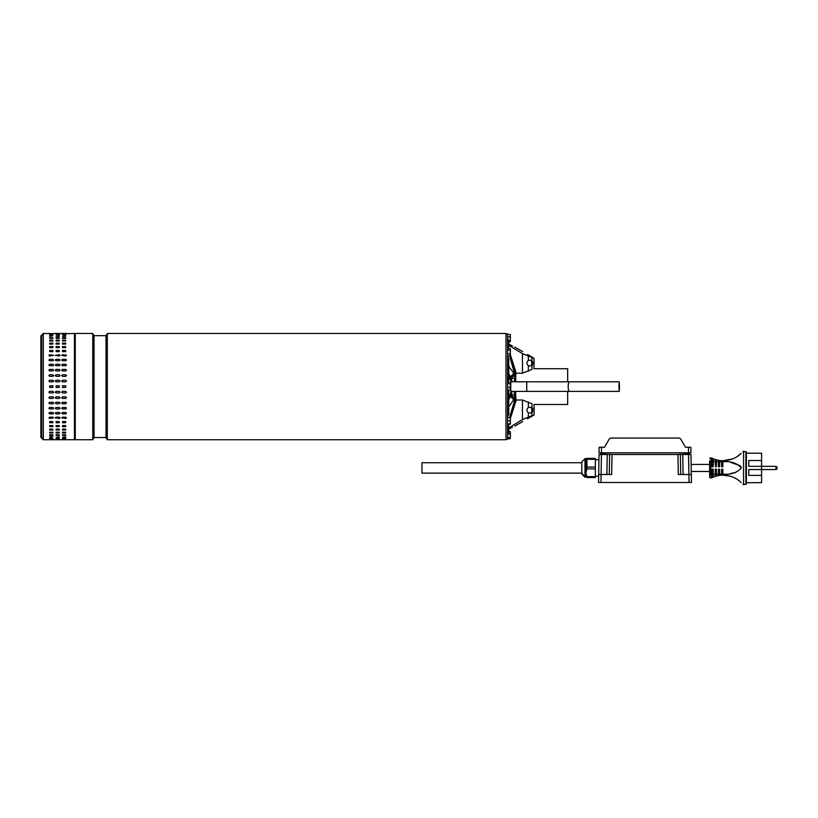 <?xml version="1.0" encoding="UTF-8"?>
<svg xmlns="http://www.w3.org/2000/svg" width="818" height="818" viewBox="0 0 818 818"><rect width="100%" height="100%" fill="white"/><g stroke="black" fill="none" stroke-linecap="round" stroke-linejoin="round"><path stroke-width="1.23" d="M43.221 334.102L41.616 335.697L41.616 437.507L41.616 335.697L43.293 334.102L43.221 439.102L41.616 437.507L43.293 439.102L43.221 334.102M40.9 339.695L40.9 433.499L40.9 339.695L41.616 341.413M40.9 433.499L41.616 431.792M40.9 335.861L43.293 333.458L43.293 439.736L40.9 437.344L40.9 335.861L40.9 437.344M49.694 387.395L49.694 385.799L52.884 385.799L52.884 387.395L49.694 387.395M49.694 391.362L52.884 391.362L53.681 392.159L52.884 392.947L49.694 392.947L48.896 392.159L49.694 391.362M49.694 396.863L52.884 396.863L53.681 397.65L52.884 398.427L49.694 398.427L48.896 397.65L49.694 396.863M49.694 402.262L52.884 402.262L53.681 403.018L52.884 403.775L49.694 403.775L48.896 403.018L49.694 402.262M49.694 407.476L52.884 407.476L53.681 408.213L52.884 408.939L49.694 408.939L48.896 408.213L49.694 407.476M49.694 412.476L52.884 412.476L53.681 413.172L52.884 413.857L49.694 413.857L48.896 413.172L49.694 412.476M49.694 417.18L52.884 417.18L53.681 417.834L49.694 418.479L48.896 417.834L49.694 417.18M49.694 421.556L52.884 421.556L52.884 422.742L49.694 422.742L49.694 421.556L49.694 422.742M52.884 421.556L52.884 422.742M49.694 425.554L52.884 425.554L52.884 426.618L49.694 426.618L49.694 425.554L49.694 426.618M52.884 425.554L52.884 426.618M49.694 429.113L52.884 429.113L52.884 430.053L49.694 430.053L49.694 429.113L49.694 430.053M52.884 429.113L52.884 430.053M49.694 432.211L52.884 432.211L52.884 433.019L49.694 433.019L49.694 432.211L49.694 433.019M52.884 432.211L52.884 433.019M49.694 434.818L52.884 434.818L52.884 435.462L49.694 435.462L49.694 434.818L49.694 435.462M52.884 434.818L52.884 435.462M49.694 436.884L52.884 436.884L49.694 437.385M49.694 438.407L52.884 438.407L49.694 438.734M49.694 439.358L52.884 439.358L49.694 439.522M49.694 333.672L52.884 333.672L49.694 333.836M49.694 334.46L52.884 334.46L49.694 334.797M49.694 335.82L52.884 335.82L49.694 336.31M49.694 337.732L52.884 337.732L52.884 338.386L49.694 338.386L49.694 337.732L49.694 338.386M52.884 337.732L52.884 338.386M49.694 340.186L52.884 340.186L52.884 340.983L49.694 340.983L49.694 340.186L49.694 340.983M52.884 340.186L52.884 340.983M49.694 343.141L52.884 343.141L52.884 344.081L49.694 344.081L49.694 343.141L49.694 344.081M52.884 343.141L52.884 344.081M49.694 346.576L52.884 346.576L52.884 347.65L49.694 347.65L49.694 346.576L49.694 347.65M52.884 346.576L52.884 347.65M49.694 350.452L52.884 350.452L52.884 351.638L49.694 351.638L49.694 350.452L49.694 351.638M52.884 350.452L52.884 351.638M49.694 354.726L53.681 355.37L49.694 356.014L48.896 355.37L49.694 354.726M49.694 359.337L52.884 359.337L53.681 360.032L52.884 360.728L49.694 360.728L48.896 360.032L49.694 359.337M49.694 364.255L52.884 364.255L53.681 364.981L52.884 365.718L49.694 365.718L48.896 364.981L49.694 364.255M49.694 369.419L52.884 369.419L53.681 370.176L52.884 370.943L49.694 370.943L48.896 370.176L49.694 369.419M49.694 374.767L52.884 374.767L53.681 375.554L52.884 376.331L49.694 376.331L48.896 375.554L49.694 374.767M49.694 380.247L52.884 380.247L53.681 381.045L52.884 381.842L49.694 381.842L48.896 381.045L49.694 380.247M59.274 387.395L56.084 387.395L56.084 385.799L59.274 385.799L59.274 387.395M59.274 392.947L56.084 392.947L55.287 392.159L56.084 391.362L59.274 391.362L60.082 392.159L59.274 392.947M59.274 398.427L56.084 398.427L55.287 397.65L56.084 396.863L59.274 396.863L60.082 397.65L59.274 398.427M59.274 403.775L56.084 403.775L55.287 403.018L56.084 402.262L59.274 402.262L60.082 403.018L59.274 403.775M59.274 408.939L56.084 408.939L55.287 408.213L56.084 407.476L59.274 407.476L60.082 408.213L59.274 408.939M59.274 413.857L56.084 413.857L55.287 413.172L56.084 412.476L59.274 412.476L60.082 413.172L59.274 413.857M59.274 418.479L55.287 417.834L56.084 417.18L59.274 417.18L60.082 417.834L59.274 418.479M59.274 422.742L56.084 422.742L56.084 421.556L59.274 421.556L59.274 422.742L59.274 421.556M56.084 422.742L56.084 421.556M59.274 426.618L56.084 426.618L56.084 425.554L59.274 425.554L59.274 426.618L59.274 425.554M56.084 426.618L56.084 425.554M59.274 430.053L56.084 430.053L56.084 429.113L59.274 429.113L59.274 430.053L59.274 429.113M56.084 430.053L56.084 429.113M59.274 433.019L56.084 433.019L56.084 432.211L59.274 432.211L59.274 433.019L59.274 432.211M56.084 433.019L56.084 432.211M59.274 435.462L56.084 435.462L56.084 434.818L59.274 434.818L59.274 435.462L59.274 434.818M56.084 435.462L56.084 434.818M59.274 437.385L56.084 437.385L59.274 436.884M59.274 438.734L56.084 438.734L59.274 438.407M59.274 439.522L56.084 439.522L59.274 439.358M59.274 333.836L56.084 333.836L59.274 333.672M59.274 334.797L56.084 334.797L59.274 334.46M59.274 336.31L56.084 336.31L59.274 335.82M59.274 338.386L56.084 338.386L56.084 337.732L59.274 337.732L59.274 338.386L59.274 337.732M56.084 338.386L56.084 337.732M59.274 340.983L56.084 340.983L56.084 340.186L59.274 340.186L59.274 340.983L59.274 340.186M56.084 340.983L56.084 340.186M59.274 344.081L56.084 344.081L56.084 343.141L59.274 343.141L59.274 344.081L59.274 343.141M56.084 344.081L56.084 343.141M59.274 347.65L56.084 347.65L56.084 346.576L59.274 346.576L59.274 347.65L59.274 346.576M56.084 347.65L56.084 346.576M59.274 351.638L56.084 351.638L56.084 350.452L59.274 350.452L59.274 351.638L59.274 350.452M56.084 351.638L56.084 350.452M59.274 356.014L55.287 355.37L59.274 354.726L60.082 355.37L59.274 356.014M59.274 360.728L56.084 360.728L55.287 360.032L56.084 359.337L59.274 359.337L60.082 360.032L59.274 360.728M59.274 365.718L56.084 365.718L55.287 364.981L56.084 364.255L59.274 364.255L60.082 364.981L59.274 365.718M59.274 370.943L56.084 370.943L55.287 370.176L56.084 369.419L59.274 369.419L60.082 370.176L59.274 370.943M59.274 376.331L56.084 376.331L55.287 375.554L56.084 374.767L59.274 374.767L60.082 375.554L59.274 376.331M59.274 381.842L56.084 381.842L55.287 381.045L56.084 380.247L59.274 380.247L60.082 381.045L59.274 381.842M65.675 387.395L62.475 387.395L62.475 385.799L65.675 385.799L65.675 387.395M65.675 392.947L62.475 392.947L61.677 392.159L62.475 391.362L65.675 391.362L66.473 392.159L65.675 392.947M65.675 398.427L62.475 398.427L61.677 397.65L62.475 396.863L65.675 396.863L66.473 397.65L65.675 398.427M65.675 403.775L62.475 403.775L61.677 403.018L62.475 402.262L65.675 402.262L66.473 403.018L65.675 403.775M65.675 408.939L62.475 408.939L61.677 408.213L62.475 407.476L65.675 407.476L66.473 408.213L65.675 408.939M65.675 413.857L62.475 413.857L61.677 413.172L62.475 412.476L65.675 412.476L66.473 413.172L65.675 413.857M65.675 418.479L61.677 417.834L62.475 417.18L65.675 417.18L66.473 417.834L65.675 418.479M65.675 422.742L62.475 422.742L62.475 421.556L65.675 421.556L65.675 422.742L65.675 421.556M62.475 422.742L62.475 421.556M65.675 426.618L62.475 426.618L62.475 425.554L65.675 425.554L65.675 426.618L65.675 425.554M62.475 426.618L62.475 425.554M65.675 430.053L62.475 430.053L62.475 429.113L65.675 429.113L65.675 430.053L65.675 429.113M62.475 430.053L62.475 429.113M65.675 433.019L62.475 433.019L62.475 432.211L65.675 432.211L65.675 433.019L65.675 432.211M62.475 433.019L62.475 432.211M65.675 435.462L62.475 435.462L62.475 434.818L65.675 434.818L65.675 435.462L65.675 434.818M62.475 435.462L62.475 434.818M65.675 437.385L62.475 437.385L65.675 436.884M65.675 438.734L62.475 438.734L65.675 438.407M65.675 439.522L62.475 439.522L65.675 439.358M65.675 333.836L62.475 333.836L65.675 333.672M65.675 334.797L62.475 334.797L65.675 334.46M65.675 336.31L62.475 336.31L65.675 335.82M65.675 338.386L62.475 338.386L62.475 337.732L65.675 337.732L65.675 338.386L65.675 337.732M62.475 338.386L62.475 337.732M65.675 340.983L62.475 340.983L62.475 340.186L65.675 340.186L65.675 340.983L65.675 340.186M62.475 340.983L62.475 340.186M65.675 344.081L62.475 344.081L62.475 343.141L65.675 343.141L65.675 344.081L65.675 343.141M62.475 344.081L62.475 343.141M65.675 347.65L62.475 347.65L62.475 346.576L65.675 346.576L65.675 347.65L65.675 346.576M62.475 347.65L62.475 346.576M65.675 351.638L62.475 351.638L62.475 350.452L65.675 350.452L65.675 351.638L65.675 350.452M62.475 351.638L62.475 350.452M65.675 354.726L65.675 356.014L61.677 355.37L62.475 354.726L66.473 355.37M65.675 360.728L62.475 360.728L61.677 360.032L62.475 359.337L65.675 359.337L66.473 360.032L65.675 360.728M65.675 365.718L62.475 365.718L61.677 364.981L62.475 364.255L65.675 364.255L66.473 364.981L65.675 365.718M65.675 370.943L62.475 370.943L61.677 370.176L62.475 369.419L65.675 369.419L66.473 370.176L65.675 370.943M65.675 376.331L62.475 376.331L61.677 375.554L62.475 374.767L65.675 374.767L66.473 375.554L65.675 376.331M65.675 381.842L62.475 381.842L61.677 381.045L62.475 380.247L65.675 380.247L66.473 381.045L65.675 381.842M53.681 333.703L43.293 333.458L43.293 439.736L74.458 439.736L75.256 438.939M66.473 333.703L74.458 333.458L74.458 439.736M66.473 333.458L62.475 333.468M60.082 333.703L61.677 333.458M60.082 333.458L56.084 333.468M53.681 333.458L55.287 333.458M62.475 439.736L61.677 439.736L62.475 439.736M66.473 439.736L65.675 439.736M56.084 439.736L55.287 439.736L56.084 439.736M60.082 439.736L59.274 439.736M48.896 333.458L49.694 333.468M49.694 439.736L48.896 439.736L49.694 439.736M53.681 439.736L52.884 439.736M508.765 429.225L508.765 431.515L510.084 431.515L510.371 432.722L510.371 432.027M510.258 438.53L510.371 435.83L510.084 438.775L507.569 438.775M510.084 433.929L510.371 435.749L510.371 432.722L510.084 433.929L507.968 433.929M510.084 437.558L507.569 437.558M510.371 438.162L510.084 438.775M508.694 345.268L522.446 353.611L531.997 357.517C534.778 358.478 534.778 358.478 531.997 357.517L531.997 360.319A1.994 1.35 90 0 0 531.598 360.227L528.469 360.227A1.994 1.35 90 0 0 528.336 360.237L526.966 362.231L526.966 363.826L528.336 365.81A1.994 1.35 90 0 0 528.469 365.82L531.598 365.82A1.994 1.35 90 0 0 531.997 365.738L532.855 363.826L531.997 360.319M522.733 351.668L514.767 347.067M522.733 421.536L514.767 426.127M515.718 375.615L515.084 375.615L509.665 355.953M527.569 354.46L533.551 358.059M523.939 354.48L522.528 353.662M509.767 344.552L508.694 343.928L509.767 344.552C516.189 347.865 516.189 347.865 509.767 344.552L511.209 345.36M512.467 346.014L511.628 345.585M507.569 355.953L510.084 355.953L510.371 352.037L510.371 355.472L515.882 375.615M510.371 354.685L515.882 372.149L515.882 374.071M531.997 365.738L531.997 369.45C534.778 368.376 534.778 368.376 531.997 369.45L522.446 373.202L515.882 373.202M534.103 358.233L533.97 368.683M508.694 341.086L508.172 340.022L508.694 340.043M508.694 348.591L508.694 347.497M528.469 365.82L530.422 365.82A1.994 1.35 90 0 0 531.772 363.826L531.772 362.231A1.994 1.35 90 0 0 530.422 360.227M510.371 418.519L515.882 401.055L515.882 397.579M510.289 417.671L515.882 399.133M531.997 407.466L532.855 409.378L531.997 412.875A1.994 1.35 -90 0 1 531.598 412.967L528.469 412.967A1.994 1.35 -90 0 1 528.336 412.957L526.966 410.973L526.966 409.378L528.336 407.384A1.994 1.35 -90 0 1 528.469 407.374L531.598 407.374A1.994 1.35 -90 0 1 531.997 407.466L531.997 403.755C534.778 404.828 534.778 404.828 531.997 403.755L522.446 400.002L515.882 400.002M533.551 415.135L534.103 414.971L533.97 404.521M508.694 427.937L522.446 419.583L531.997 415.687C534.778 414.716 534.778 414.716 531.997 415.687L531.997 412.875M508.694 432.108L508.193 433.151M515.084 391.393L515.084 398.928L509.553 417.599M508.694 424.245L508.694 425.697M515.084 397.579L515.718 397.579M530.422 407.374A1.994 1.35 -90 0 1 531.772 409.378L531.772 410.973A1.994 1.35 -90 0 1 530.422 412.967L528.469 412.967M509.767 428.642L508.694 429.276L509.767 428.642C516.189 425.329 516.189 425.329 509.767 428.642L511.209 427.834M512.467 427.19L511.628 427.62M515.084 375.615L515.084 381.801M510.084 424.245L510.371 419.133L510.371 424.113L507.569 424.245M510.084 423.98L507.569 423.98M510.084 417.599L507.569 417.599M510.084 420.656L507.569 420.656M510.084 353.877L507.569 353.877M510.084 350.196L510.371 352.037L510.371 349.398L510.084 350.196L507.569 350.196M510.084 355.953L510.371 355.155M510.084 348.591L510.371 349.398L510.084 348.591L507.569 348.591M510.371 349.398L510.166 348.724M510.371 389.736L510.371 385.544L510.084 390.084L507.569 390.084M510.084 387.292L507.569 387.292M510.084 383.11L507.569 383.11M510.084 383.806L510.371 385.544L510.371 383.407L507.569 383.806M510.258 341.443L510.371 338.734L510.084 341.679L508.765 341.679L508.765 346.832L507.569 344.951M507.569 334.429L510.084 334.429L510.371 335.636L510.371 334.93M510.084 336.842L510.371 338.652L510.371 335.636L510.084 336.842L507.968 336.842M510.084 340.462L508.694 340.462M510.371 341.075L510.084 341.679M567.661 381.801L567.661 368.703L533.919 368.703M515.718 381.801L515.718 373.407M515.718 399.787L515.718 391.393M533.919 404.501L567.661 404.501L567.661 391.393M619.523 386.597L619.236 381.801L618.95 386.597L619.236 391.393L619.523 386.597M508.765 379.092L510.769 379.123L510.769 394.071L508.765 394.112M508.724 394.511L508.765 390.084M508.724 378.693L508.765 383.11M514.767 372.967L514.767 375.411A3.2 2.004 0 0 0 514.573 374.736L511.7 377.251L510.79 376.74L513.806 373.294L514.573 374.736L514.573 372.783M513.806 373.294L508.765 366.311M514.266 391.393L514.767 397.783A3.2 2.004 180 0 1 514.573 398.468L511.7 395.943L511.843 395.012L514.921 394.92L514.41 391.393M514.921 394.92L514.767 397.783L511.7 395.943L508.765 396.556M505.974 333.856L507.569 333.856L507.569 439.338L505.974 439.338M92.771 386.597L92.771 333.458L75.256 333.458L75.256 439.736L92.771 439.736L92.771 386.597M94.039 335.656L106.023 335.656L106.023 437.548L94.039 437.548L94.039 335.656L92.771 333.458M107.301 333.458L505.974 333.458L505.974 439.736L107.301 439.736L107.301 333.458L106.023 335.656M511.843 381.801L511.7 377.251L514.767 375.411L514.921 378.274L508.765 378.039M514.41 381.801L514.921 378.274M513.407 400.452L513.806 399.91L510.79 396.454L508.765 399.296M508.765 406.894L514.573 398.468L514.573 400.973M514.767 378.069L514.266 381.801M507.569 428.243L508.765 426.362L508.765 431.454L507.569 433.571M507.569 395.431L508.765 395.033L508.765 414.44L507.569 415.759M507.569 377.773L508.765 378.172L508.765 358.754L507.569 357.435M508.765 343.969L508.765 341.75L507.569 339.634M507.63 433.704L507.569 436.853M507.569 336.188L507.763 339.603M746.394 482.732L761.578 482.661L761.578 475.37L748.787 475.37L748.787 469.542L761.578 469.542L761.578 466.352L775.965 466.352A1.667 1.667 0 0 1 775.965 469.542L775.965 466.352A1.667 1.667 0 0 1 777.1 467.507M712.621 469.143L712.028 469.143L712.028 474.399L710.811 474.42L710.811 461.475L712.028 461.495L712.028 466.751L713.235 466.679M712.58 466.751L713.235 466.751L713.235 458.724L711.363 457.957L712.028 458.233L712.028 461.495L710.965 461.475L710.965 457.957A83.794 83.794 0 0 0 711.363 457.957M739.697 481.219L741.128 482.538C736.568 477.886 730.464 475.422 722.826 475.146L730.597 476.24M733.092 477.15L736.517 478.908M737.161 479.317L738.173 480.023M741.128 482.538C743.347 484.747 743.347 484.747 741.128 482.538C743.347 484.747 743.347 484.747 741.128 482.538M716.425 466.751L715.229 466.751L716.425 466.751L716.425 461.597L718.429 461.649L718.429 466.751L719.625 466.751L719.625 461.689L721.619 461.751L721.619 466.751L722.826 466.751L722.826 461.802C730.709 460.974 736.885 463.019 741.343 467.947C736.854 472.886 730.678 474.931 722.826 474.092L722.826 475.146A25.419 25.419 0 0 0 721.619 475.186L719.625 475.391A25.419 25.419 0 0 0 718.429 475.595L716.425 476.056A25.419 25.419 0 0 0 715.229 476.424L712.028 477.661L712.028 474.399M730.648 473.489L735.719 472.497M745.873 451.597L745.873 484.297L746.394 483.929L746.394 451.965L743.562 451.352L743.562 484.542L742.826 484.236M761.578 460.524L761.578 466.352L748.787 466.352L748.787 460.524L761.578 460.524L761.578 453.233L746.394 453.162M722.826 461.802L722.826 460.749C730.454 460.483 736.558 458.019 741.128 453.356C743.347 451.147 743.347 451.147 741.128 453.356L736.66 456.904M735.362 457.661L733.102 458.745M733.03 458.775L722.826 460.749A25.419 25.419 0 0 1 721.619 460.708L719.625 460.503A25.419 25.419 0 0 1 718.429 460.299L716.425 459.839A25.419 25.419 0 0 1 715.229 459.471L713.235 458.724M741.343 467.947L740.996 466.649M740.28 465.718L730.648 462.405M710.811 461.475L709.635 460.81L709.635 475.084L710.811 474.42M761.578 475.37L761.578 469.542L775.965 469.542M713.235 466.751L713.235 464.634L712.028 465.186M716.425 464.634L715.229 464.634M715.229 464.921L715.229 459.471M718.439 466.751L718.429 464.644M719.625 464.726L718.449 464.726M722.826 464.726L721.619 464.726M722.826 471.168L721.619 471.168M722.826 474.092L722.826 469.143L721.619 469.143L721.619 474.143L719.625 474.215L719.625 469.143L718.429 469.706M719.625 471.168L718.429 471.168M718.429 469.143L718.429 474.246L716.425 474.297L716.425 469.143L715.229 469.143L715.229 471.25L716.425 471.25M716.425 469.143L715.229 469.143L715.229 474.328L713.235 474.368L713.235 469.143L712.028 469.143L712.028 471.25L713.235 471.25M713.235 461.526L715.229 461.567M716.425 461.597L716.425 459.839M718.429 461.649L718.429 460.299M719.625 461.689L719.625 460.503M721.619 461.751L721.619 460.708M721.619 474.143L721.619 475.186M719.625 474.215L719.625 475.391M718.429 474.246L718.429 475.595M716.425 474.297L716.425 476.056M715.229 474.328L715.229 476.424M713.235 474.368L713.235 477.17M709.635 475.084L709.635 477.538L709.635 475.084M581.782 462.518L581.782 474.021L581.782 473.141L421.965 473.141L421.965 462.753L581.782 462.753M585.933 458.356L585.616 477.221L581.782 473.377M586.935 467.037L595.361 467.037L595.361 458.356L586.935 458.356L586.935 468.857L585.933 472.743L586.935 477.538L595.361 477.538L586.935 477.538M682.345 441.853L685.453 447.231L688.337 447.231M607.631 441.853L604.522 447.231L601.639 447.231M586.199 470.769L586.935 468.857L595.361 468.857L595.361 477.538M599.134 447.231L604.522 447.231L609.369 438.847L610.749 438.049L679.226 438.049L680.607 438.847L685.453 447.231L690.842 447.231L690.934 452.824L599.042 452.824L599.134 447.231L599.042 452.824M688.439 447.231L688.541 452.824L689.543 452.824L689.543 454.522M613.889 452.824L600.432 453.325L601.435 452.824L601.537 447.231M610.831 438.049L679.155 438.049M691.425 482.487L689.032 482.487L688.889 474.501L678.306 474.501L677.958 454.522L690.934 454.522L691.425 482.487M598.551 482.487L598.694 474.501L601.087 474.501L600.954 482.487L598.551 482.487L689.032 482.487M598.694 474.501L599.042 454.522L601.435 454.522L601.087 474.501L611.67 474.501L612.017 454.522L677.958 454.522M606.874 474.501L607.222 454.522L601.435 454.522M609.277 474.501L609.625 454.522L607.222 454.522L612.017 454.522M680.709 474.501L680.361 454.522L682.754 454.522L683.102 474.501M599.042 454.522L599.011 456.526M676.036 452.824L689.543 453.325M605.228 453.325L605.228 454.522M600.432 453.325L600.432 454.522M684.748 453.325L684.748 454.522M688.541 454.522L688.889 474.501L691.282 474.501M595.361 459.266L586.935 459.266M586.935 476.628L595.361 476.628M595.361 467.037L595.361 468.857M528.336 371.27L528.336 365.81M528.336 360.237L528.336 356.331M522.446 373.202L522.446 353.611M532.855 362.231L531.772 362.231M532.855 363.826L531.772 363.826M522.446 400.002L522.446 419.583M528.336 412.957L528.336 416.873M528.336 401.935L528.336 407.384M532.855 410.973L531.772 410.973M532.855 409.378L531.772 409.378M510.769 381.801L569.471 381.801A4.796 1.278 90 0 0 568.183 386.597A4.796 1.278 90 0 0 569.471 391.393L619.236 391.393M526.751 381.801L526.751 391.393L569.471 391.393M514.921 399.583L514.921 394.174M514.921 379.031L514.921 373.611M508.765 376.638L510.79 376.74L508.765 373.908M511.843 391.393L511.843 395.012L508.765 395.166M508.765 378.172L507.569 380.462M712.028 464.921L713.235 464.921M711.363 477.937L710.965 474.42M585.616 458.683L584.972 458.683L584.972 477.221L581.782 474.021M74.458 333.458L75.256 334.255M534.103 414.971L527.569 418.734M508.172 433.172L508.694 433.172M569.471 381.801L619.236 381.801M106.023 437.548L107.301 439.736M94.039 437.548L92.771 439.736M507.569 433.744L508.765 431.454M507.569 424.072L508.765 426.362M507.569 416.74L508.765 414.44M507.569 392.732L508.765 395.033M507.569 356.464L508.765 358.754M507.569 339.46L508.765 341.75M507.569 349.133L508.765 346.832M510.769 391.393L526.751 391.393M709.635 464.43L691.108 464.43M709.635 471.465L691.23 471.465M745.873 484.297L743.562 484.542M743.562 451.352L742.826 451.659M709.635 458.356L710.965 457.957M710.965 477.937L709.635 477.538M598.664 476.178L595.361 476.178M584.972 458.683L581.782 461.873L584.972 458.683M598.95 459.716L595.361 459.716"/></g></svg>
